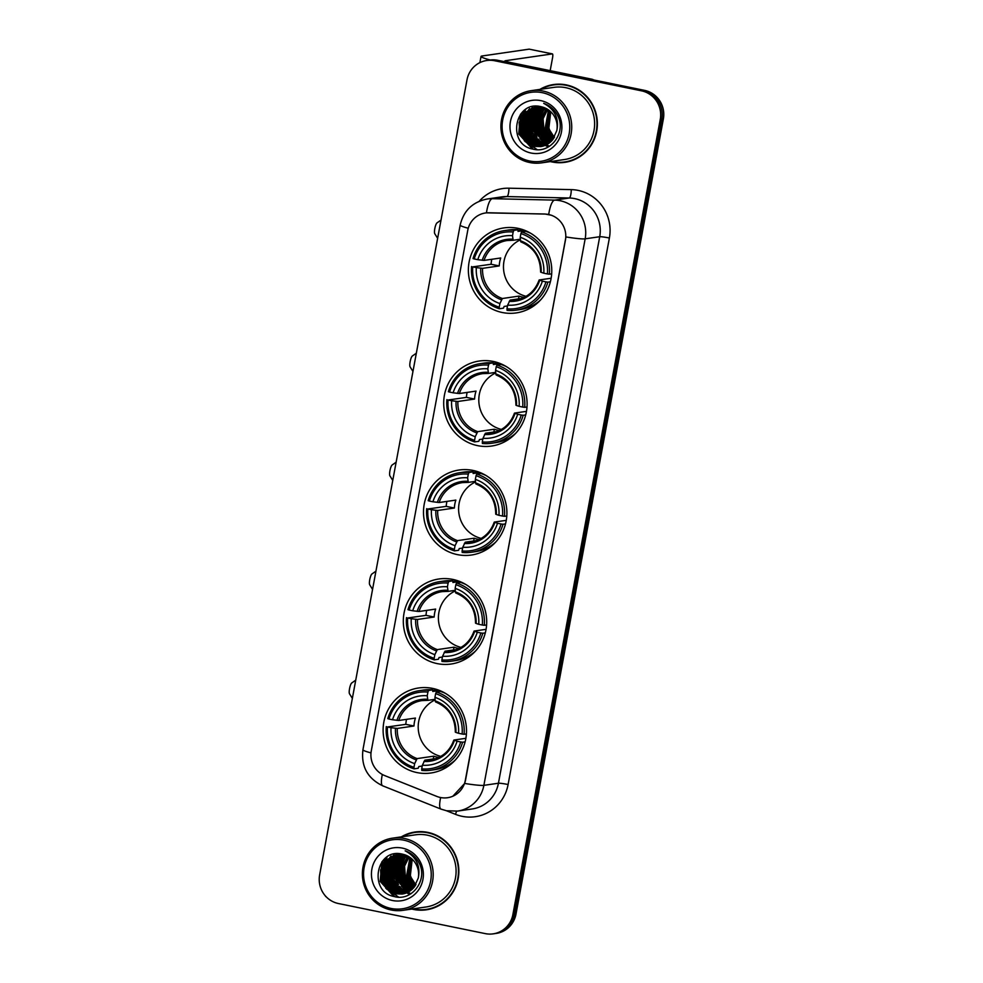 <?xml version="1.0" encoding="UTF-8"?>
<svg xmlns="http://www.w3.org/2000/svg" width="983" height="983" viewBox="0 0 983 983"><rect width="100%" height="100%" fill="white"/><g stroke="black" fill="none" stroke-linecap="round" stroke-linejoin="round"><path stroke-width="1.47" d="M432.606 688.395A42.957 41.679 -98.3 0 0 418.623 687.977A42.957 41.679 -98.3 0 0 383.112 729.275A42.957 41.679 -98.3 0 0 417.001 772.589A42.957 41.679 -98.3 0 0 430.984 772.994A42.957 41.679 -98.3 0 0 466.507 731.708A42.957 41.679 -98.3 0 0 432.606 688.395M493.208 361.437A42.957 41.679 -98.3 0 0 479.225 361.031A42.957 41.679 -98.3 0 0 443.702 402.33A42.957 41.679 -98.3 0 0 477.603 445.643A42.957 41.679 -98.3 0 0 491.574 446.049A42.957 41.679 -98.3 0 0 527.097 404.763A42.957 41.679 -98.3 0 0 493.208 361.437M473.007 470.427A42.957 41.679 -98.3 0 0 459.024 470.021A42.957 41.679 -98.3 0 0 423.501 511.307A42.957 41.679 -98.3 0 0 457.402 554.621A42.957 41.679 -98.3 0 0 471.373 555.039A42.957 41.679 -98.3 0 0 506.896 513.74A42.957 41.679 -98.3 0 0 473.007 470.427M452.807 579.405A42.957 41.679 -98.3 0 0 438.823 578.999A42.957 41.679 -98.3 0 0 403.313 620.285A42.957 41.679 -98.3 0 0 437.202 663.611A42.957 41.679 -98.3 0 0 451.185 664.016A42.957 41.679 -98.3 0 0 486.696 622.731A42.957 41.679 -98.3 0 0 452.807 579.405M517.881 228.314A42.957 41.679 -98.3 0 0 503.898 227.909A42.957 41.679 -98.3 0 0 468.375 269.195A42.957 41.679 -98.3 0 0 502.276 312.508A42.957 41.679 -98.3 0 0 516.247 312.913A42.957 41.679 -98.3 0 0 551.77 271.627A42.957 41.679 -98.3 0 0 517.881 228.314M548.526 214.478A21.884 21.233 -98.3 0 0 544.84 214.061L488.92 212.77A21.884 21.233 -98.3 0 0 485.479 212.979A21.884 21.233 -98.3 0 0 467.748 230.366L371.279 750.901A21.884 21.233 -98.3 0 0 384.611 775.55L436.907 796.451A21.884 21.233 -98.3 0 0 447.584 797.717A21.884 21.233 -98.3 0 0 465.315 780.342L565.422 240.196A21.884 21.233 -98.3 0 0 548.526 214.478M550.382 161.581A39.308 38.14 -98.3 0 0 552.077 161.974A39.308 38.14 -98.3 0 0 564.869 162.342A39.308 38.14 -98.3 0 0 597.369 124.558A39.308 38.14 -98.3 0 0 566.355 84.919A39.308 38.14 -98.3 0 0 553.564 84.55A39.308 38.14 -98.3 0 0 539.888 89.404M554.338 84.44A39.308 38.14 -98.3 0 0 545.135 87.241M411.852 909.054A39.308 38.14 -98.3 0 0 413.536 909.435A39.308 38.14 -98.3 0 0 426.327 909.816A39.308 38.14 -98.3 0 0 458.84 872.032A39.308 38.14 -98.3 0 0 427.826 832.392A39.308 38.14 -98.3 0 0 415.023 832.011A39.308 38.14 -98.3 0 0 401.359 836.865M415.809 831.913A39.308 38.14 -98.3 0 0 406.606 834.714M468.252 228.253A28.372 2.273 10.5 0 1 460.167 225.119C463.62 210.645 472.651 201.933 487.261 198.996A32.414 31.456 81.7 0 1 492.36 198.689L554.682 200.114A32.414 31.456 81.7 0 1 560.138 200.729A32.414 31.456 81.7 0 1 585.168 238.832A28.372 2.273 -169.5 0 1 565.938 236.952L465.5 780.318L464.652 783.451L452.856 796.218M464.652 783.451A28.372 2.273 10.5 0 0 483.882 785.343L585.168 238.832L599.716 236.719A32.414 31.456 -98.3 0 0 574.686 198.615A32.414 31.456 -98.3 0 0 569.231 198.001L506.909 196.575L492.36 198.689A28.372 6.77 91.3 0 0 486.425 212.856L545.123 214.011L551.733 215.326M486.696 60.516L489.804 60.061A24.317 23.592 -98.3 0 1 497.717 60.295L644.59 90.375A24.317 23.592 -98.3 0 1 663.365 118.955L515.989 914.092A24.317 23.592 -98.3 0 1 496.304 933.395L494.744 933.629A24.317 23.592 -98.3 0 0 514.441 914.313L661.805 119.189A24.317 23.592 -98.3 0 0 643.029 90.608L496.169 60.516A24.317 23.592 -98.3 0 0 488.256 60.282A24.317 23.592 -98.3 0 1 496.169 60.516L643.029 90.608A24.317 23.592 -98.3 0 1 661.805 119.189L514.441 914.313A24.317 23.592 -98.3 0 1 494.744 933.629L493.196 933.85A24.317 23.592 -98.3 0 0 512.893 914.534L660.257 119.41A24.317 23.592 -98.3 0 0 641.481 90.829L494.609 60.737A24.317 23.592 -98.3 0 0 486.696 60.516A24.317 23.592 -98.3 0 0 467.011 79.82L319.635 874.944A24.317 23.592 -98.3 0 0 338.41 903.524L485.283 933.617A24.317 23.592 -98.3 0 0 493.196 933.85M417.48 909.619A39.308 38.14 -98.3 0 0 427.101 909.693M556.022 162.158A39.308 38.14 -98.3 0 0 565.643 162.22M540.38 106.631A32.414 31.456 -98.3 0 0 539.974 107.442M539.802 107.798A32.414 31.456 -98.3 0 0 539.176 109.211M538.426 111.214A32.414 31.456 -98.3 0 0 538.057 112.357M537.726 113.524A32.414 31.456 -98.3 0 0 536.779 119.189M536.693 123.207A32.414 31.456 -98.3 0 0 538.131 131.636M539.495 135.31A32.414 31.456 -98.3 0 0 542.075 140.078M542.702 140.999A32.414 31.456 -98.3 0 0 544.164 142.928M544.545 143.383A32.414 31.456 -98.3 0 0 545.442 144.39M546.695 145.668A32.414 31.456 -98.3 0 0 546.757 145.73A32.414 31.456 -98.3 0 0 547.42 146.356M490.21 60A32.414 2.593 -169.5 0 1 481.043 56.424A32.414 2.593 -169.5 0 1 482.002 56.006L529.149 49.15A4.055 0.922 -78.4 0 1 529.223 49.15A4.055 0.922 -78.4 0 1 529.296 49.175M550.173 70.653L552.569 57.727A4.055 0.922 101.6 0 0 552.409 53.905A4.055 0.922 101.6 0 0 552.335 53.905L505.188 60.749A8.11 0.651 10.5 0 0 504.943 60.86A8.11 0.651 10.5 0 0 510.976 62.617L591.803 79.181A4.055 3.932 81.7 0 1 592.466 79.377L594.137 80.041M529.604 160.991A34.847 33.815 -98.3 0 0 569.169 133.639A34.847 33.815 -98.3 0 0 542.26 92.672A34.847 33.815 -98.3 0 0 502.694 120.024A34.847 33.815 -98.3 0 0 529.604 160.991M529.69 162.514A36.469 35.388 -98.3 0 0 541.559 162.871A36.469 35.388 -98.3 0 0 571.725 127.802A36.469 35.388 -98.3 0 0 542.948 91.026A36.469 35.388 -98.3 0 0 531.078 90.682A36.469 35.388 -98.3 0 0 500.912 125.738A36.469 35.388 -98.3 0 0 529.69 162.514M541.559 162.871L564.463 159.541A36.469 35.388 -98.3 0 0 594.617 124.485A36.469 35.388 -98.3 0 0 565.839 87.696A36.469 35.388 -98.3 0 0 553.97 87.352L531.078 90.682M551.463 161.421A38.902 37.747 -98.3 0 0 552.151 161.568A38.902 37.747 -98.3 0 0 564.807 161.949L566.355 161.716A38.902 37.747 -98.3 0 0 574.846 159.418M564.807 161.949A38.902 37.747 -98.3 0 0 596.976 124.546A38.902 37.747 -98.3 0 0 566.282 85.324A38.902 37.747 -98.3 0 0 553.626 84.943A38.902 37.747 -98.3 0 0 540.969 89.244M550.787 111.804A20.262 19.66 -98.3 0 0 553.884 136.453L554.51 137.079M553.503 138.677L546.892 129.043L549.62 110.772M553.712 138.382L547.371 128.97L549.902 111.005M552.679 139.783L544.951 129.326L548.526 109.936M552.888 139.525L545.43 129.252L548.797 110.133M551.832 140.766L543.009 129.609L542.419 119.115L547.433 109.224M552.041 140.532L543.501 129.535L542.911 119.054L547.703 109.383M550.959 141.638L541.068 129.879L540.478 119.398L546.364 108.609M551.18 141.429L541.559 129.817L540.969 119.336L546.634 108.757M550.087 142.424L539.126 130.161L538.537 119.68L543.132 110.256L545.307 108.093M550.308 142.228L539.618 130.1L539.028 119.619L543.624 110.194L545.577 108.216M549.19 143.125L537.185 130.444L536.607 119.963L541.191 110.538L544.263 107.651M549.423 142.953L537.676 130.383L537.087 119.889L541.682 110.477L544.521 107.749M548.293 143.751L535.244 130.727L534.666 120.245L539.249 110.821L543.23 107.282M548.526 143.592L535.735 130.665L535.145 120.172L539.741 110.76L543.488 107.368M547.384 144.304L533.302 131.009L532.725 120.528L537.308 111.104L542.211 106.987M547.617 144.169L533.794 130.936L533.204 120.454L537.799 111.042L542.456 107.049M546.474 144.808L536.927 140.041L531.373 131.292L530.783 120.811L535.366 111.386L541.191 106.742C514.465 99.516 506.528 144.587 532.737 149.06C550.713 154.331 566.859 131.955 557.508 115.269C554.375 109.457 549.78 105.488 543.697 103.35C554.83 109.408 559.204 118.476 556.82 130.567A20.262 19.66 -98.3 0 0 541.178 106.742M546.695 144.685L537.418 139.967L531.852 131.218L531.262 120.737L535.858 111.312L541.436 106.803M545.54 145.238L534.998 140.323L529.432 131.575L528.842 121.093L533.437 111.669L540.232 106.545M545.774 145.14L535.477 140.25L529.911 131.501L529.321 121.02L533.916 111.595L540.466 106.594M544.607 145.619L542.063 145.263L533.056 140.594L527.49 131.857L526.9 121.376L531.496 111.951L539.311 106.385M544.84 145.533L542.542 145.189L533.536 140.532L527.969 131.783L527.38 121.302L531.975 111.878L539.544 106.422M543.66 145.939L540.122 145.545L531.115 140.876L525.549 132.14L524.959 121.659L529.554 112.234L538.451 106.287M543.906 145.865L540.601 145.472L531.594 140.815L526.028 132.066L525.45 121.585L530.034 112.16L538.659 106.311M542.714 146.209L538.18 145.828L529.173 141.159L523.607 132.422L523.017 121.941L527.613 112.517L537.664 106.225M542.96 146.148L538.659 145.754L529.653 141.097L524.086 132.349L523.509 121.867L528.092 112.443L537.848 106.238M541.756 146.43L536.239 146.111L527.232 141.441L521.666 132.705L521.076 122.224L525.672 112.799L536.902 106.238M542.002 146.381L536.718 146.037L527.711 141.38L522.157 132.631L521.568 122.15L526.151 112.726L537.148 106.213M556.82 130.567L552.557 139.942L540.785 146.602L534.297 146.393L525.291 141.724L519.724 132.988L519.135 122.506L523.73 113.082L537.271 106.213M541.031 146.565L534.789 146.32L525.77 141.663L520.216 132.914L519.626 122.433L524.209 113.008L536.177 106.324M540.785 100.622A26.75 25.951 -98.3 0 0 510.423 121.609A26.75 25.951 -98.3 0 0 531.078 153.041A26.75 25.951 -98.3 0 0 561.44 132.054A26.75 25.951 -98.3 0 0 540.785 100.622M554.314 137.423L548.833 128.761L550.75 111.755M563.959 84.513A38.902 37.747 -98.3 0 0 555.174 84.722L553.626 84.943M533.253 149.183L518.975 133.921L521.162 113.401M523.484 139.156L520.916 133.639L520.597 119.066M521.74 115.822L525.831 109.31M537.074 137.19L534.506 131.661L534.187 117.088M539.003 136.907L536.435 131.378L536.128 116.805M540.945 136.625L538.377 131.095L538.07 116.522M542.886 136.342L540.318 130.813L539.999 116.24M532.442 148.986L518.741 133.958L520.425 114.335M537.16 149.649L524.295 140.741M521.985 136.92L520.671 133.676L519.786 121.695M520.941 117.272L525.34 109.629M523.927 136.637L522.612 133.393L521.727 121.413M522.882 116.989L525.659 111.497M525.868 136.354L524.553 133.11L523.669 121.13M524.824 116.707L527.601 111.214M528.252 110.293L529.64 108.585M527.81 136.072L526.495 132.828L525.61 120.848M526.765 116.424L529.53 110.944M530.181 110.01L531.582 108.302M531.901 107.946L532.565 107.245M529.751 135.789L528.436 132.545L527.552 120.565M528.707 116.141L531.471 110.661M532.122 109.727L533.511 108.019M548.403 146.909L546.032 145.828M544.422 144.894L542.727 143.715M541.891 143.051L537.873 138.763M535.563 134.941L534.26 131.697L533.364 119.717M534.519 115.294L537.296 109.813M537.947 108.892L539.335 107.172M549.472 146.258L547.973 145.545M546.364 144.612L544.668 143.432M543.832 142.768L539.814 138.48M537.504 134.659L536.202 131.415L535.305 119.434M536.46 115.011L539.237 109.531M539.888 108.609L541.277 106.889M547.85 144.034L546.609 143.149M545.774 142.486L541.756 138.198M539.446 134.376L538.143 131.132L537.246 119.152M538.401 114.728L541.178 109.248M541.83 108.327L542.763 107.135M541.387 134.093L540.085 130.85L539.188 118.869M543.329 133.811L542.014 130.567L541.129 118.599M545.27 133.541L543.955 130.284L543.071 118.316M437.632 238.316L434.769 233.708A5.677 1.29 -78.4 0 1 434.818 228.56A5.677 1.29 -78.4 0 1 436.993 222.908L441.011 220.081M520.376 239.827A29.981 29.097 -98.3 0 0 503.628 269.993A29.981 29.097 -98.3 0 0 526.102 296.301M507.498 305.946L504.107 306.438L503.48 308.158L499.339 308.76L499.241 307.224A38.583 37.428 -98.3 0 1 472.749 266.885L476.325 267.622A34.847 33.815 -98.3 0 0 499.917 303.55L502.374 298.513L519.049 296.092A29.981 29.097 -98.3 0 0 522.87 297.149A29.981 29.097 -98.3 0 0 524.086 297.37M513.175 232.025L513.863 230.366A40.205 39.001 -98.3 0 0 504.684 230.575A40.205 39.001 -98.3 0 0 473.056 258.566L474.224 258.947A38.583 37.428 -98.3 0 1 513.175 232.025L512.499 235.699A34.847 33.815 -98.3 0 0 477.799 259.672L484.041 260.409L500.716 257.988A29.981 29.097 -98.3 0 0 499.241 265.926L482.567 268.347L476.325 267.622M520.339 239.225L513.175 240.27L512.499 235.699M472.749 266.885L491.07 264.255A38.497 37.354 81.7 0 1 491.783 259.279M513.863 230.366L518.016 229.764L518.016 231.398L524.848 230.403M516.247 310.137A40.205 39.001 -98.3 0 0 547.875 282.146L545.934 281.875A38.583 37.428 -98.3 0 1 506.97 308.809L507.068 310.345A40.205 39.001 -98.3 0 0 516.247 310.137L520.4 309.534A40.205 39.001 -98.3 0 0 540.466 300.085M518.016 229.764A40.205 39.001 -98.3 0 0 508.838 229.973L504.684 230.575M550.382 281.777L547.875 282.146M471.582 266.516A40.205 39.001 -98.3 0 0 499.339 308.76M506.97 308.809L507.658 305.123A34.847 33.815 -98.3 0 0 542.358 281.15L545.934 281.875M499.917 303.55L499.241 307.224M477.799 259.672L474.224 258.947M542.358 281.15L539.249 279.958L551.144 278.238M521.604 298.427L510.103 300.098L507.658 305.123M509.206 301.376A31.173 30.252 -98.3 0 0 539.704 280.29L539.249 279.958M513.175 240.27L512.708 239.201A31.173 30.252 -98.3 0 0 482.211 260.274M530.759 233.315A40.205 39.001 -98.3 0 0 525.745 231.349L521.592 231.951L520.904 233.598A38.583 37.428 -98.3 0 1 547.408 273.938L549.35 274.196A40.205 39.001 -98.3 0 0 521.592 231.951M549.35 274.196L551.672 273.864M547.408 273.938L543.82 273.2A34.847 33.815 -98.3 0 0 520.228 237.284L520.904 233.598M520.228 237.284L520.437 240.786A31.173 30.252 -98.3 0 1 541.166 272.352L543.82 273.2M520.437 240.786L520.904 241.855L520.437 240.786M491.07 264.255L499.241 265.926M519.049 296.092L518.533 298.869M412.958 371.439L410.095 366.843A5.677 1.29 -78.4 0 1 410.144 361.695A5.677 1.29 -78.4 0 1 412.307 356.03L416.337 353.216M495.702 372.95A29.981 29.097 -98.3 0 0 478.954 403.128A29.981 29.097 -98.3 0 0 501.428 429.436M482.825 439.069L479.434 439.561L478.807 441.293L474.654 441.895L474.568 440.347A38.583 37.428 -98.3 0 1 448.076 400.02L451.652 400.745A34.847 33.815 -98.3 0 0 475.244 436.673L477.701 431.648L494.375 429.227A29.981 29.097 -98.3 0 0 498.197 430.284A29.981 29.097 -98.3 0 0 499.413 430.505M488.502 365.148L489.19 363.501A40.205 39.001 -98.3 0 0 480.011 363.71A40.205 39.001 -98.3 0 0 448.383 391.701L449.55 392.07A38.583 37.428 -98.3 0 1 488.502 365.148L487.826 368.822A34.847 33.815 -98.3 0 0 453.126 392.807L459.368 393.532L476.042 391.111A29.981 29.097 -98.3 0 0 474.568 399.061L457.894 401.482L451.652 400.745M495.665 372.36L488.502 373.405L487.826 368.822M448.076 400.02L466.397 397.378A38.497 37.354 81.7 0 1 467.109 392.414M489.19 363.501L493.343 362.887L493.343 364.521L500.175 363.526M491.574 443.272A40.205 39.001 -98.3 0 0 523.202 415.268L521.26 415.01A38.583 37.428 -98.3 0 1 482.297 441.932L482.395 443.48A40.205 39.001 -98.3 0 0 491.574 443.272L495.727 442.657A40.205 39.001 -98.3 0 0 515.792 433.208M493.343 362.887A40.205 39.001 -98.3 0 0 484.164 363.096L480.011 363.71M525.708 414.912L523.202 415.268M446.909 399.639A40.205 39.001 -98.3 0 0 474.654 441.895M482.297 441.932L482.985 438.258A34.847 33.815 -98.3 0 0 517.672 414.273L521.26 415.01M475.244 436.673L474.568 440.347M453.126 392.807L449.55 392.07M517.672 414.273L514.564 413.093L526.47 411.361M496.931 431.562L485.43 433.233L482.985 438.258M484.533 434.498A31.173 30.252 -98.3 0 0 515.031 413.425L514.564 413.093M488.502 373.405L488.035 372.324A31.173 30.252 -98.3 0 0 457.537 393.409M506.085 366.45A40.205 39.001 -98.3 0 0 501.072 364.472L496.919 365.074L496.231 366.733A38.583 37.428 -98.3 0 1 522.723 407.073L524.676 407.331A40.205 39.001 -98.3 0 0 496.919 365.074M524.676 407.331L526.999 406.987M522.723 407.073L519.147 406.335A34.847 33.815 -98.3 0 0 495.555 370.407L496.231 366.733M495.555 370.407L495.764 373.909A31.173 30.252 -98.3 0 1 516.493 405.488L519.147 406.335M495.764 373.909L496.231 374.99L495.764 373.909M466.397 397.378L474.568 399.061M494.375 429.227L493.859 432.004M392.758 480.429L389.895 475.821A5.677 1.29 -78.4 0 1 389.944 470.673A5.677 1.29 -78.4 0 1 392.119 465.02L396.137 462.194M475.502 481.94A29.981 29.097 -98.3 0 0 458.754 512.106A29.981 29.097 -98.3 0 0 481.228 538.414M462.624 548.059L459.233 548.551L458.619 550.271L454.465 550.873L454.367 549.337A38.583 37.428 -98.3 0 1 427.875 508.997L431.451 509.735A34.847 33.815 -98.3 0 0 455.055 545.663L457.5 540.625L474.175 538.205A29.981 29.097 -98.3 0 0 477.996 539.262A29.981 29.097 -98.3 0 0 479.212 539.483M468.301 474.138L468.989 472.479A40.205 39.001 -98.3 0 0 459.811 472.688A40.205 39.001 -98.3 0 0 428.183 500.679L429.35 501.06A38.583 37.428 -98.3 0 1 468.301 474.138L467.625 477.812A34.847 33.815 -98.3 0 0 432.925 501.785L439.168 502.522L455.842 500.101A29.981 29.097 -98.3 0 0 454.367 508.039L437.693 510.46L431.451 509.735M475.465 481.338L468.301 482.383L467.625 477.812M427.875 508.997L446.196 506.368A38.497 37.354 81.7 0 1 446.909 501.391M468.989 472.479L473.142 471.877L473.142 473.511L479.974 472.516M471.373 552.249A40.205 39.001 -98.3 0 0 503.001 524.258L501.06 523.988A38.583 37.428 -98.3 0 1 462.096 550.922L462.194 552.458A40.205 39.001 -98.3 0 0 471.373 552.249L475.526 551.647A40.205 39.001 -98.3 0 0 495.592 542.198M473.142 471.877A40.205 39.001 -98.3 0 0 463.964 472.086L459.811 472.688M505.508 523.89L503.001 524.258M426.708 508.629A40.205 39.001 -98.3 0 0 454.465 550.873M462.096 550.922L462.784 547.236A34.847 33.815 -98.3 0 0 497.484 523.263L501.06 523.988M455.055 545.663L454.367 549.337M432.925 501.785L429.35 501.06M497.484 523.263L494.375 522.071L506.27 520.351M476.73 540.539L465.242 542.211L462.784 547.236M464.332 543.488A31.173 30.252 -98.3 0 0 494.83 522.403L494.375 522.071M468.215 482.383A29.981 29.097 -98.3 0 0 462.452 482.616L468.252 482.383L467.834 481.314A31.173 30.252 -98.3 0 0 437.337 502.387M485.885 475.428A40.205 39.001 -98.3 0 0 480.871 473.462L476.718 474.064L476.042 475.711A38.583 37.428 -98.3 0 1 502.534 516.05L504.476 516.308A40.205 39.001 -98.3 0 0 476.718 474.064M504.476 516.308L506.798 515.977M502.534 516.05L498.946 515.313A34.847 33.815 -98.3 0 0 475.354 479.397L476.042 475.711M475.354 479.397L475.563 482.899A31.173 30.252 -98.3 0 1 496.304 514.465L498.946 515.313M475.563 482.899L476.03 483.968L475.563 482.899M446.196 506.368L454.367 508.039M474.175 538.205L473.659 540.982M372.557 589.407L369.706 584.799A5.677 1.29 -78.4 0 1 369.743 579.663A5.677 1.29 -78.4 0 1 371.918 573.998L375.936 571.184M455.313 590.918A29.981 29.097 -98.3 0 0 438.553 621.096A29.981 29.097 -98.3 0 0 461.039 647.392M442.436 657.037L439.032 657.529L438.418 659.249L434.265 659.863L434.167 658.315A38.583 37.428 -98.3 0 1 407.675 617.988L411.25 618.712A34.847 33.815 -98.3 0 0 434.855 654.641L437.312 649.603L453.986 647.183A29.981 29.097 -98.3 0 0 457.795 648.252A29.981 29.097 -98.3 0 0 459.012 648.473M448.113 583.116L448.789 581.457A40.205 39.001 -98.3 0 0 439.61 581.666A40.205 39.001 -98.3 0 0 407.982 609.669L409.149 610.038A38.583 37.428 -98.3 0 1 448.113 583.116L447.425 586.79A34.847 33.815 -98.3 0 0 412.725 610.775L418.967 611.5L435.641 609.079A29.981 29.097 -98.3 0 0 434.167 617.029L417.492 619.45L411.25 618.712M455.276 590.328L448.101 591.373L447.425 586.79M407.675 617.988L425.995 615.346A38.497 37.354 81.7 0 1 426.72 610.382M448.789 581.457L452.942 580.855L452.942 582.489L459.786 581.494M451.172 661.227A40.205 39.001 -98.3 0 0 482.8 633.236L480.859 632.978A38.583 37.428 -98.3 0 1 441.895 659.9L441.994 661.436A40.205 39.001 -98.3 0 0 451.172 661.227L455.326 660.625A40.205 39.001 -98.3 0 0 475.391 651.176M452.942 580.855A40.205 39.001 -98.3 0 0 443.763 581.064L439.61 581.666M485.319 632.868L482.8 633.236M406.507 617.607A40.205 39.001 -98.3 0 0 434.265 659.863M441.895 659.9L442.583 656.226A34.847 33.815 -98.3 0 0 477.283 632.241L480.859 632.978M434.855 654.641L434.167 658.315M412.725 610.775L409.149 610.038M477.283 632.241L474.175 631.061L486.069 629.329M456.53 649.517L445.041 651.188L442.583 656.226M444.132 652.466A31.173 30.252 -98.3 0 0 474.629 631.393L474.175 631.061M448.101 591.373L447.634 590.291A31.173 30.252 -98.3 0 0 417.136 611.365M465.684 584.418A40.205 39.001 -98.3 0 0 460.671 582.44L456.517 583.042L455.842 584.701A38.583 37.428 -98.3 0 1 482.334 625.028L484.275 625.299A40.205 39.001 -98.3 0 0 456.517 583.042M484.275 625.299L486.597 624.955M482.334 625.028L478.758 624.303A34.847 33.815 -98.3 0 0 455.154 588.375L455.842 584.701M455.154 588.375L455.362 591.877A31.173 30.252 -98.3 0 1 476.104 623.443L478.758 624.303M455.362 591.877L455.829 592.946L455.362 591.877M425.995 615.346L434.167 617.029M453.986 647.183L453.47 649.972M352.369 698.397L349.506 693.789A5.677 1.29 -78.4 0 1 349.555 688.641A5.677 1.29 -78.4 0 1 351.717 682.976L355.735 680.162M435.113 699.908A29.981 29.097 -98.3 0 0 418.353 730.074A29.981 29.097 -98.3 0 0 440.839 756.382M422.235 766.027L418.832 766.519L418.217 768.239L414.064 768.841L413.966 767.305A38.583 37.428 -98.3 0 1 387.474 726.965L391.05 727.703A34.847 33.815 -98.3 0 0 414.654 763.619L417.111 758.593L433.786 756.173A29.981 29.097 -98.3 0 0 437.595 757.229A29.981 29.097 -98.3 0 0 438.811 757.451M427.912 692.093L428.588 690.447A40.205 39.001 -98.3 0 0 419.409 690.656A40.205 39.001 -98.3 0 0 387.781 718.647L388.949 719.028A38.583 37.428 -98.3 0 1 427.912 692.093L427.224 695.767A34.847 33.815 -98.3 0 0 392.524 719.753L398.766 720.49L415.44 718.057A29.981 29.097 -98.3 0 0 413.966 726.007L397.292 728.428L391.05 727.703M435.076 699.306L427.9 700.351L427.224 695.767M387.474 726.965L405.795 724.336A38.497 37.354 81.7 0 1 406.52 719.359M428.588 690.447L432.741 689.845L432.741 691.467L439.585 690.484M430.972 770.217A40.205 39.001 -98.3 0 0 462.6 742.214L460.658 741.956A38.583 37.428 -98.3 0 1 421.707 768.878L421.793 770.426A40.205 39.001 -98.3 0 0 430.972 770.217L435.125 769.615A40.205 39.001 -98.3 0 0 455.19 760.166M432.741 689.845A40.205 39.001 -98.3 0 0 423.562 690.054L419.409 690.656M465.119 741.858L462.6 742.214M386.307 726.584A40.205 39.001 -98.3 0 0 414.064 768.841M421.707 768.878L422.383 765.204A34.847 33.815 -98.3 0 0 457.083 741.219L460.658 741.956M414.654 763.619L413.966 767.305M392.524 719.753L388.949 719.028M457.083 741.219L453.974 740.039L465.881 738.307M436.329 758.507L424.84 760.178L422.383 765.204M423.931 761.444A31.173 30.252 -98.3 0 0 454.429 740.371L453.974 740.039M427.9 700.351L427.433 699.282A31.173 30.252 -98.3 0 0 396.935 720.355M445.496 693.396A40.205 39.001 -98.3 0 0 440.47 691.43L436.329 692.032L435.641 693.679A38.583 37.428 -98.3 0 1 462.133 734.018L464.074 734.276A40.205 39.001 -98.3 0 0 436.329 692.032M464.074 734.276L466.397 733.932M462.133 734.018L458.557 733.281A34.847 33.815 -98.3 0 0 434.953 697.352L435.641 693.679M434.953 697.352L435.162 700.854A31.173 30.252 -98.3 0 1 455.903 732.433L458.557 733.281M435.162 700.854L435.629 701.936L435.162 700.854M405.795 724.336L413.966 726.007M433.786 756.173L433.27 758.95M401.85 854.104A32.414 31.456 -98.3 0 0 401.433 854.915M401.273 855.271A32.414 31.456 -98.3 0 0 400.646 856.672M399.884 858.687A32.414 31.456 -98.3 0 0 399.528 859.818M399.196 860.997A32.414 31.456 -98.3 0 0 398.238 866.662M398.152 870.68A32.414 31.456 -98.3 0 0 399.589 879.109M400.953 882.783A32.414 31.456 -98.3 0 0 403.534 887.551M404.173 888.472A32.414 31.456 -98.3 0 0 405.635 890.401M406.016 890.856A32.414 31.456 -98.3 0 0 406.913 891.864M408.154 893.142A32.414 31.456 -98.3 0 0 408.215 893.191A32.414 31.456 -98.3 0 0 408.879 893.817M326.196 896.791A32.414 2.593 -169.5 0 1 325.422 896.041L325.434 895.98M391.062 908.452A34.847 33.815 -98.3 0 0 430.64 881.112A34.847 33.815 -98.3 0 0 403.73 840.146A34.847 33.815 -98.3 0 0 364.152 867.485A34.847 33.815 -98.3 0 0 391.062 908.452M391.16 909.988A36.469 35.388 -98.3 0 0 403.03 910.332A36.469 35.388 -98.3 0 0 433.184 875.275A36.469 35.388 -98.3 0 0 404.406 838.499A36.469 35.388 -98.3 0 0 392.536 838.155A36.469 35.388 -98.3 0 0 362.383 873.211A36.469 35.388 -98.3 0 0 391.16 909.988M403.03 910.332L425.922 907.002A36.469 35.388 -98.3 0 0 456.087 871.946A36.469 35.388 -98.3 0 0 427.31 835.169A36.469 35.388 -98.3 0 0 415.44 834.825L392.536 838.155M412.921 908.894A38.902 37.747 -98.3 0 0 413.61 909.042A38.902 37.747 -98.3 0 0 426.278 909.41L427.826 909.189A38.902 37.747 -98.3 0 0 436.317 906.891M426.278 909.41A38.902 37.747 -98.3 0 0 458.447 872.019A38.902 37.747 -98.3 0 0 427.752 832.785A38.902 37.747 -98.3 0 0 415.084 832.417A38.902 37.747 -98.3 0 0 402.44 836.717M412.258 859.265A20.262 19.66 -98.3 0 0 415.354 883.914L415.981 884.553M414.973 886.15L408.35 876.504L411.091 858.233M415.182 885.855L408.842 876.431L411.373 858.466M414.138 887.256L406.409 876.787L409.985 857.397M414.347 886.985L406.901 876.713L410.267 857.594M413.29 888.227L404.48 877.069L403.89 866.588L408.903 856.685M413.499 887.993L404.959 876.996L404.369 866.515L409.174 856.857M412.43 889.111L402.539 877.352L401.949 866.871L407.834 856.082M412.639 888.89L403.018 877.278L402.428 866.797L408.105 856.218M411.545 889.885L400.597 877.635L400.007 867.153L404.603 857.729L406.778 855.554M411.766 889.701L401.076 877.561L400.486 867.08L405.082 857.655L407.036 855.677M410.661 890.586L398.656 877.917L398.066 867.436L402.661 858.012L405.733 855.124M410.882 890.426L399.135 877.844L398.557 867.362L403.141 857.938L405.991 855.222M409.764 891.212L396.714 878.2L396.124 867.719L400.72 858.294L404.701 854.755M409.985 891.065L397.193 878.126L396.616 867.645L401.199 858.22L404.947 854.841M408.854 891.778L394.773 878.483L394.183 868.001L398.779 858.577L403.669 854.448M409.075 891.642L395.252 878.409L394.674 867.928L399.258 858.503L403.927 854.522M407.933 892.269L398.398 887.502L392.831 878.765L392.242 868.284L396.837 858.859L402.649 854.215C375.924 846.977 367.998 892.06 394.195 896.533C412.184 901.792 428.318 879.429 418.979 862.742C415.846 856.93 411.238 852.949 405.156 850.811C416.3 856.869 420.675 865.949 418.279 878.028A20.262 19.66 -98.3 0 0 402.637 854.215M408.166 892.146L398.877 887.428L393.323 878.691L392.733 868.21L397.316 858.786L402.907 854.264M407.011 892.711L396.456 887.784L390.89 879.048L390.3 868.567L394.896 859.142L401.703 854.006M407.245 892.601L396.948 887.71L391.381 878.974L390.792 868.493L395.387 859.068L401.936 854.055M406.077 893.08L403.522 892.736L394.515 888.067L388.949 879.33L388.371 868.849L392.954 859.425L400.781 853.858M406.311 892.994L404.013 892.662L395.006 887.993L389.44 879.257L388.85 868.775L393.446 859.351L401.003 853.895M405.131 893.412L401.58 893.019L392.573 888.349L387.007 879.613L386.43 869.119L391.013 859.707L399.909 853.76M405.365 893.338L402.072 892.945L393.065 888.276L387.499 879.539L386.909 869.058L391.504 859.634L400.118 853.772M404.185 893.682L399.639 893.289L390.632 888.632L385.066 879.896L384.488 869.402L389.071 859.99L399.135 853.699M404.418 893.621L400.13 893.228L391.123 888.558L385.557 879.822L384.967 869.341L389.563 859.916L399.319 853.711M403.227 893.903L397.71 893.572L388.69 888.915L383.137 880.166L382.547 869.685L387.13 860.272L398.373 853.711M403.46 893.854L398.189 893.51L389.182 888.841L383.616 880.104L383.026 869.623L387.621 860.199L398.619 853.686M418.279 878.028L414.015 887.403L402.256 894.063L395.768 893.854L386.761 889.197L381.195 880.449L380.605 869.967L385.201 860.543L398.742 853.674M402.502 894.026L396.247 893.793L387.241 889.124L381.674 880.387L381.085 869.906L385.68 860.481L397.636 853.785M402.256 848.083A26.75 25.951 -98.3 0 0 371.893 869.07A26.75 25.951 -98.3 0 0 392.536 900.514A26.75 25.951 -98.3 0 0 422.911 879.527A26.75 25.951 -98.3 0 0 402.256 848.083M415.784 884.897L410.292 876.222L412.209 859.228M425.43 831.974A38.902 37.747 -98.3 0 0 416.645 832.196L415.084 832.417M394.724 896.643L380.446 881.382L382.62 860.875M384.955 886.629L382.387 881.1L382.068 866.539M383.21 863.295L387.29 856.771M398.533 884.651L395.965 879.134L395.645 864.561M400.474 884.368L397.906 878.851L397.587 864.278M402.416 884.086L399.848 878.569L399.528 863.996M404.357 883.803L401.789 878.286L401.469 863.713M393.9 896.459L380.2 881.419L381.883 861.796M398.631 897.123L385.754 888.202M383.456 884.381L382.141 881.137L381.257 869.156M382.412 864.733L386.81 857.09M385.397 884.098L384.083 880.854L383.186 868.886M384.341 864.45L387.118 858.97M387.327 883.828L386.024 880.571L385.127 868.603M386.282 864.168L389.059 858.687M389.71 857.766L391.099 856.046M389.268 883.545L387.966 880.289L387.069 868.321M388.224 863.885L391.001 858.405M391.652 857.483L393.04 855.763M393.36 855.419L394.036 854.719M391.209 883.262L389.907 880.006L389.01 868.038M390.165 863.602L392.942 858.122M393.593 857.201L394.982 855.493M409.862 894.37L407.503 893.289M405.893 892.367L404.197 891.188M403.349 890.512L399.331 886.236M397.034 882.415L395.719 879.171L394.834 867.19M395.989 862.767L398.766 857.274M399.417 856.353L400.806 854.645M410.931 893.731L409.444 893.019M407.834 892.085L406.126 890.905M403.73 888.153A32.414 31.456 -98.3 0 0 405.279 890.229L401.273 885.953M398.975 882.132L397.66 878.888L396.776 866.908M397.931 862.484L400.708 856.992M401.359 856.07L402.747 854.362M409.309 891.507L408.068 890.623M407.232 889.959L403.214 885.671M400.917 881.849L399.602 878.605L398.717 866.625M399.872 862.202L402.637 856.709M403.288 855.788L404.222 854.608M402.858 881.567L401.543 878.323L400.659 866.342M404.799 881.284L403.485 878.04L402.6 866.06M406.741 881.001L405.426 877.758L404.529 865.777M508.1 784.52A8.11 0.651 10.5 0 0 498.43 783.23L599.716 236.719A8.11 0.651 10.5 0 1 609.386 238.021L508.1 784.52A40.524 39.32 81.7 0 1 462.084 816.32A40.524 39.32 81.7 0 1 455.485 814.342L446.515 810.766L457.623 811.086L472.172 808.972A32.414 31.456 -98.3 0 0 498.43 783.23L483.882 785.343A32.414 31.456 81.7 0 1 457.623 811.086M548.711 214.429A28.372 6.77 91.3 0 1 554.682 200.114L569.231 198.001A8.11 1.929 -88.7 0 0 571.27 189.621A40.524 39.32 81.7 0 1 609.386 238.021M370.996 752.904A28.372 2.273 -169.5 0 1 362.936 749.771L460.167 225.119M382.326 774.481A28.372 5.984 111.8 0 0 382.768 785.847C367.605 778.499 360.982 766.482 362.936 749.771M440.642 797.545A28.372 5.984 111.8 0 0 441.035 809.12L382.768 785.847M479.249 201.245A40.524 39.32 81.7 0 1 508.961 188.195L571.27 189.621M512.893 914.534L515.989 914.092M660.257 119.41L663.365 118.955M641.481 90.829L644.59 90.375M494.609 60.737L497.717 60.295M508.961 188.195A8.11 1.929 -88.7 0 1 506.909 196.575A32.414 31.456 -98.3 0 0 501.821 196.883L487.261 198.996M456.481 811.233A8.11 1.708 -68.2 0 1 455.485 814.342M590.685 79.34L591.803 79.181M552.335 53.905L529.149 49.15M592.466 79.377L591.533 79.512M540.146 106.754A32.414 31.456 -98.3 0 0 539.716 107.614M539.532 107.983A32.414 31.456 -98.3 0 0 538.893 109.469M538.635 110.121A32.414 31.456 -98.3 0 0 537.738 112.824M537.406 114.089A32.414 31.456 -98.3 0 0 536.497 120.504M538.819 134.192A32.414 31.456 -98.3 0 0 541.608 139.672M542.272 140.68A32.414 31.456 -98.3 0 0 543.808 142.756M544.213 143.235A32.414 31.456 -98.3 0 0 545.147 144.317M547.285 146.442A32.414 31.456 -98.3 0 0 548.047 147.106M482.567 268.347A29.981 29.097 -98.3 0 0 502.374 298.513M513.077 240.27A29.981 29.097 -98.3 0 0 507.326 240.503A29.981 29.097 -98.3 0 0 484.041 260.409M480.736 268.212A31.173 30.252 -98.3 0 0 501.477 299.79M510.103 300.098A29.981 29.097 -98.3 0 0 515.952 299.864C527.269 297.8 534.985 291.177 539.126 280.008M457.894 401.482A29.981 29.097 -98.3 0 0 477.701 431.648M482.653 373.638L488.453 373.405A29.981 29.097 -98.3 0 0 482.653 373.638A29.981 29.097 -98.3 0 0 459.368 393.532M456.063 401.347A31.173 30.252 -98.3 0 0 476.804 432.913M485.43 433.233A29.981 29.097 -98.3 0 0 491.279 432.987C502.596 430.923 510.312 424.312 514.453 413.143M437.693 510.46A29.981 29.097 -98.3 0 0 457.5 540.625M462.452 482.616A29.981 29.097 -98.3 0 0 439.168 502.522M435.862 510.324A31.173 30.252 -98.3 0 0 456.604 541.903M465.242 542.211A29.981 29.097 -98.3 0 0 471.078 541.977C482.395 539.913 490.112 533.29 494.252 522.12M417.492 619.45A29.981 29.097 -98.3 0 0 437.312 649.603M448.015 591.361A29.981 29.097 -98.3 0 0 442.264 591.606A29.981 29.097 -98.3 0 0 418.967 611.5M415.662 619.315A31.173 30.252 -98.3 0 0 436.403 650.881M445.041 651.188A29.981 29.097 -98.3 0 0 450.878 650.955C462.194 648.891 469.923 642.28 474.052 631.111M397.292 728.428A29.981 29.097 -98.3 0 0 417.111 758.593M427.814 700.338A29.981 29.097 -98.3 0 0 422.063 700.584A29.981 29.097 -98.3 0 0 398.766 720.49M395.473 728.292A31.173 30.252 -98.3 0 0 416.202 759.859M424.84 760.178A29.981 29.097 -98.3 0 0 430.689 759.933C441.994 757.868 449.723 751.258 453.851 740.088M401.605 854.215A32.414 31.456 -98.3 0 0 401.175 855.075M401.003 855.456A32.414 31.456 -98.3 0 0 400.351 856.943M400.093 857.594A32.414 31.456 -98.3 0 0 399.196 860.297M398.865 861.563A32.414 31.456 -98.3 0 0 397.968 867.977M400.278 881.653A32.414 31.456 -98.3 0 0 403.067 887.145M405.672 890.709A32.414 31.456 -98.3 0 0 406.618 891.778M408.756 893.903A32.414 31.456 -98.3 0 0 409.506 894.567M446.528 810.766L441.035 809.12M479.888 62.617L481.043 56.424M529.223 49.15L552.409 53.905M533.904 305.848L531.262 306.229M507.326 240.503L513.126 240.27M522.833 229.653L518.053 230.354M520.793 241.843C533.867 247.347 540.466 257.423 540.601 272.07M509.231 438.983L506.589 439.364M498.16 362.788L493.38 363.477M496.12 374.978C509.194 380.482 515.792 390.558 515.928 405.205M489.03 547.961L486.388 548.342M477.959 471.766L473.179 472.467M475.932 483.955C488.993 489.46 495.592 499.536 495.727 514.183M468.83 656.951L466.188 657.332M442.264 591.606L448.051 591.373M457.759 580.756L452.979 581.444M455.731 592.946C468.793 598.45 475.403 608.526 475.526 623.173M448.641 765.929L445.999 766.31M422.063 700.584L427.851 700.351M437.57 689.734L432.778 690.435M435.53 701.923C448.604 707.428 455.203 717.504 455.326 732.151"/></g></svg>
